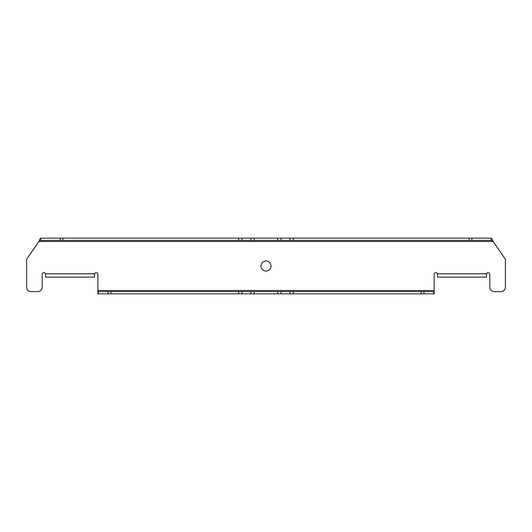 <?xml version="1.0" encoding="UTF-8"?>
<svg xmlns="http://www.w3.org/2000/svg" width="532" height="532" viewBox="0 0 532 532"><rect width="100%" height="100%" fill="white"/><g stroke="black" fill="none" stroke-linecap="round" stroke-linejoin="round"><path stroke-width="0.8" d="M271.007 266A5.007 5.007 0 0 0 266 260.993A5.007 5.007 0 0 0 260.993 266A5.007 5.007 0 0 0 266 271.007A5.007 5.007 0 0 0 271.007 266M486.467 274.911L486.567 273.794A1.669 1.669 0 0 1 489.812 274.352L489.812 287.154A4.456 4.456 0 0 0 494.268 291.609L500.945 291.609A4.456 4.456 0 0 0 505.4 287.154L505.4 259.317L493.124 241.501L491.149 240.391L40.851 240.391L38.876 241.501L26.6 259.317L26.6 287.154A4.456 4.456 0 0 0 31.056 291.609L37.732 291.609A4.456 4.456 0 0 0 42.188 287.154L42.188 274.352A1.669 1.669 0 0 1 45.433 273.794L45.533 274.911M94.523 274.911L94.616 273.794A1.669 1.669 0 0 1 97.861 274.352L97.861 291.609L434.139 291.609L434.139 274.352A1.669 1.669 0 0 1 437.384 273.794L437.477 274.911M434.139 293.837L434.139 291.609L434.139 293.837L293.278 293.837L293.278 291.609M277.691 291.609L277.691 293.837L293.278 293.837M254.309 291.609L254.309 293.837L277.691 293.837M238.722 291.609L238.722 293.837L254.309 293.837M97.861 291.609L97.861 293.837L238.722 293.837M40.851 240.391L40.851 238.163C40.193 238.363 39.534 239.473 38.876 241.501L493.124 241.501C492.466 239.473 491.807 238.363 491.149 238.163L491.149 240.391M238.722 240.391L238.722 238.163L40.851 238.163M254.309 240.391L254.309 238.163L238.722 238.163M277.691 240.391L277.691 238.163L254.309 238.163M293.278 240.391L293.278 238.163L277.691 238.163M491.149 238.163L293.278 238.163M437.477 274.798L437.477 277.132L486.467 277.132L486.467 274.798M45.533 274.798L45.533 277.132L94.523 277.132L94.523 274.798M94.616 273.794L45.433 273.794M434.139 290.499L97.861 290.499M486.567 273.794L437.384 273.794M433.72 291.609L433.72 293.837M423.957 291.609L423.957 293.837M421.038 291.609L421.038 293.837M289.94 291.609L289.94 293.837M281.029 291.609L281.029 293.837M250.971 291.609L250.971 293.837M242.06 291.609L242.06 293.837M110.962 291.609L110.962 293.837M108.043 291.609L108.043 293.837M98.28 291.609L98.28 293.837M60.123 240.391L60.123 238.163M62.876 240.391L62.876 238.163M242.06 240.391L242.06 238.163M250.971 240.391L250.971 238.163M281.029 240.391L281.029 238.163M289.94 240.391L289.94 238.163M469.124 240.391L469.124 238.163M471.877 240.391L471.877 238.163"/></g></svg>
